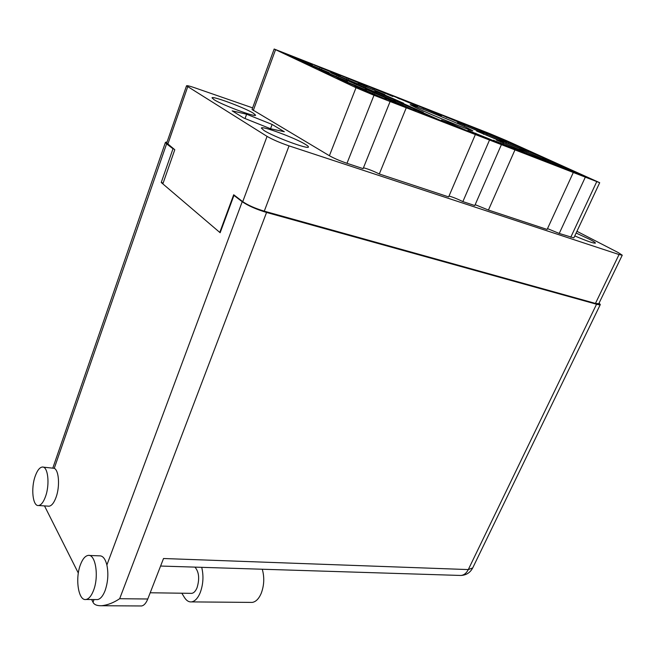 <?xml version="1.0" encoding="UTF-8"?>
<svg xmlns="http://www.w3.org/2000/svg" width="655" height="655" viewBox="0 0 655 655"><rect width="100%" height="100%" fill="white"/><g stroke="black" fill="none" stroke-linecap="round" stroke-linejoin="round"><path stroke-width="0.98" d="M416.244 107.805C432.3 115.28 474.367 132.318 472.82 130.746L465.811 127.185C449.142 119.521 409.424 103.424 410.186 104.677L416.244 107.805M574.779 235.923C586.864 241.089 593.741 243.48 595.428 243.103C595.485 242.62 593.569 241.359 589.68 239.337L576.122 233.057M264.031 130.509C273.872 136.87 309.037 149.864 308.407 146.974C308.521 146.499 307.49 145.615 305.312 144.305C295.02 137.894 261.23 125.383 261.353 128.102L264.031 130.509M214.038 99.666C222.438 105.119 256.285 117.679 255.581 115.141L253.239 113.143C244.446 107.633 211.802 95.491 212.023 97.865L214.038 99.666M508.133 141.693L483.922 131.63L508.083 141.791M527.185 150.273L502.442 139.982L527.136 150.388M547.13 159.255L521.814 148.726L547.072 159.386M561.998 166.566L562.26 165.993L567.959 168.81M568.024 168.662L542.455 158.101M285.67 53.604L312.476 64.87L302.323 61.128L285.605 53.792M313.974 64.73L340.338 75.816L313.909 64.91M367.119 86.337L339.789 75.038L367.103 86.345M392.877 96.465L366.137 85.387L392.844 96.473M417.644 106.167L391.477 95.335L417.628 106.225M441.519 115.534L415.884 104.915L441.486 115.607M464.526 124.573L439.39 114.15L464.493 124.655M486.714 133.284L462.053 123.05L486.673 133.374M301.939 61.251L329.506 72.844L319.337 69.119L301.865 61.447M330.644 72.508L357.753 83.914L348.198 80.418L330.57 72.697M358.203 83.316L384.862 94.525L358.138 83.496M483.259 133.063L457.55 122.395L483.218 133.161M505.619 141.824L480.41 131.352L505.57 141.93M319.083 69.307L347.469 81.261L337.292 77.552L319.01 69.512M376.101 92.453L366.563 88.974L346.757 80.319L356.467 83.865L376.076 92.47M403.537 103.154L394.605 99.928L374.881 91.307L383.994 94.631L403.513 103.212M502.901 141.971L476.594 131.049L502.843 142.086M525.425 150.773L499.626 140.055L525.367 150.904M337.194 77.822L366.448 90.144L356.279 86.46L337.112 78.035M395.44 101.419L385.942 98.013L365.359 88.998L375.053 92.511L395.415 101.476M423.212 112.242L414.345 109.074L393.835 100.092L402.923 103.392L423.179 112.324M523.509 151.321L496.572 140.121L523.451 151.461M546.196 160.156L519.783 149.168L546.123 160.303M386.515 99.519L376.371 95.9L354.846 86.444L365.195 90.177L386.491 99.568M415.884 110.924L406.444 107.567L385.001 98.16L394.67 101.648L415.851 111.006M443.984 121.838L435.182 118.727L413.837 109.36L422.884 112.627L443.934 121.936M470.888 132.285L462.692 129.403L441.437 120.078L449.919 123.148L470.83 132.408M496.678 142.307L489.039 139.63L467.875 130.353L490.972 139.605L496.613 142.446M521.413 151.911L514.298 149.438L493.223 140.203L515.591 149.176L521.347 152.066M545.173 161.138L538.533 158.846L517.556 149.659L539.237 158.371L545.099 161.302M561.687 167.827L561.974 167.205L567.918 170.169M567.991 170.005L541.292 158.985M583.556 176.31L583.842 175.712L589.868 178.684M589.942 178.528L563.685 167.68M252.625 107.87L195.002 87.868C189.77 86.075 186.937 85.396 186.519 85.821L267.06 136.387C272.562 139.564 279.898 142.724 289.052 145.877L619.049 254.541L622.25 255.188L618.189 252.552L576.94 231.305M622.25 255.188L598.768 303.715L595.444 303.421L264.268 211.164C255.147 208.405 247.975 205.236 242.735 201.666L233.696 194.756L219.777 232.427M162.858 183.891L174.787 149.717L166.722 143.003L186.519 85.821M272.128 124.45L246.616 114.216L232.148 110.842L243.84 118.056L270.523 128.732L284.319 131.737L272.128 124.45L270.531 128.74M547.514 228.611L559.231 233.45L573.854 237.888L599.693 182.704L506.864 140.792L489.154 133.358L274.167 49.019L356.025 87.713L373.989 95.27L599.693 182.704M475.17 204.679L488.433 210.05L547.13 229.447L573.264 172.584M449.011 196.033C453.047 197.188 457.665 199.046 462.864 201.601L474.793 205.539L501.37 144.689M363.459 167.786C368.012 168.941 373.293 171.004 379.31 173.984L448.642 196.901L475.342 134.594M274.167 49.019L252.044 109.475L329.399 155.726C334.107 158.354 339.97 160.876 346.978 163.3L363.116 168.638L390.102 101.525M559.231 233.45L585.283 177.243M488.433 210.05L514.936 149.954M462.864 201.601L489.498 140.088M379.31 173.984L406.256 107.788M542.528 157.953L562.26 165.993M541.366 158.821L561.974 167.205M563.75 167.533L583.842 175.712M245.044 118.539L246.616 114.216M547.31 161.793L547.596 161.163M524.327 152.885L524.622 152.222M524.237 152.345L524.049 152.771M500.412 143.625L500.723 142.921M500.117 142.962L499.921 143.412M475.522 133.988L475.841 133.243M475.006 133.194L474.801 133.669M449.584 123.942L449.919 123.148M448.822 123.009L448.609 123.517M422.541 113.471L422.884 112.627M421.517 112.39L421.296 112.93M394.318 102.54L394.67 101.648M393 101.296L392.771 101.869M364.827 91.119L365.195 90.177M363.197 89.702L362.96 90.316M526.243 152.238L526.514 151.632M503.417 143.371L503.695 142.724M503.146 142.765L502.966 143.175M402.596 104.194L402.923 103.392M401.409 103.072L401.196 103.588M374.717 93.362L375.053 92.511M373.244 92.085L373.023 92.633M345.619 82.063L345.971 81.163M343.842 80.614L343.613 81.204M506.168 143.134L506.421 142.544M483.513 134.3L483.775 133.685M383.691 95.401L383.994 94.631M382.348 94.246L382.152 94.738M356.148 84.675L356.467 83.865M354.535 83.365L354.33 83.889M327.443 73.491L327.77 72.631M325.535 72.017L325.322 72.582M487.009 134.447L487.255 133.882M464.534 125.662L464.788 125.064M365.727 87.058L366.022 86.321M364.262 85.862L364.074 86.345M338.537 76.43L338.84 75.653M336.801 75.096L336.604 75.603M310.224 65.369L310.535 64.55M308.202 63.879L307.997 64.419M468.718 126.145L468.947 125.596M446.423 117.417L446.661 116.836M423.318 108.362L423.564 107.756M399.353 98.979L399.615 98.34M398.232 98.013L398.068 98.422M374.488 89.236L374.75 88.564M373.137 88.147L372.965 88.581M348.656 79.116L348.927 78.412M347.068 77.904L346.888 78.363M321.81 68.595L322.096 67.858M319.959 67.244L319.779 67.735M293.89 57.656L294.177 56.879M291.762 56.166L291.573 56.674M548.227 160.778L548.481 160.205M528.004 151.649L528.249 151.092M508.698 142.921L508.927 142.381M490.235 134.578L490.464 134.054M201.715 567.328C203.762 575.901 203.255 584.358 200.193 592.701C197.843 598.261 194.953 601.331 191.522 601.896C188.828 602.158 186.478 600.7 184.473 597.532L181.82 593.217M262.287 569.236C264.571 577.464 264.178 585.586 261.116 593.586C258.75 598.924 255.777 601.871 252.2 602.412L250.677 602.395M35.182 476.25C30.769 488.384 32.766 506.593 38.588 505.521C41.183 505.095 43.492 502.082 45.531 496.482C50.067 484.151 47.921 465.934 42.239 467.048C39.57 467.474 37.22 470.536 35.182 476.25M48.167 506.143L49.084 506.2C51.712 505.783 54.046 502.794 56.084 497.227C60.055 486.46 58.966 470.315 54.259 468.317L43.156 467.13M80.426 564.725C74.957 578.602 78.428 601.241 86.042 599.481C88.924 598.916 91.422 595.886 93.55 590.392C99.183 576.236 95.474 553.622 88.089 555.424C85.109 555.98 82.555 559.075 80.426 564.725M96.318 599.571L97.546 599.587C100.452 599.022 102.974 596.017 105.111 590.564C108.001 582.041 108.599 573.526 106.88 565.011C105.258 558.707 102.786 555.653 99.445 555.841L89.326 555.473M194.953 567.115C199.038 571.954 199.734 578.832 197.04 587.756C195.616 591.146 193.855 593.012 191.759 593.356L190.875 593.34M101.533 605.736C107.592 605.097 113.634 602.756 119.668 598.711L147.776 598.998C146.073 603.198 144.01 605.523 141.595 605.965L101.533 605.736C96.981 605.842 94.14 604.68 93.01 602.248L91.643 599.53M78.33 573.092L44.507 505.906M167.09 141.939L165.445 142.348L166.607 143.854L173.002 148.75L161.236 182.508L220.145 232.738L233.95 195.395L242.211 201.715C248.139 205.76 256.252 209.338 266.56 212.457L119.668 598.711M147.776 598.998L163.521 558.51L468.3 569.58L596.549 304.239L266.56 212.457M596.549 304.239C598.826 304.862 600.07 304.968 600.299 304.567L599.088 303.06M233.95 195.395L234.867 195.657M173.002 148.75L173.853 149.004M161.236 182.508L163.152 183.048M141.595 605.965L140.563 605.957M289.052 145.877L264.268 211.164M267.06 136.387L242.735 201.666M619.049 254.541L595.444 303.421M187.674 86.878L167.762 144.346M570.767 237.257L596.73 181.689M346.978 163.3L373.989 95.27M329.399 155.726L356.025 87.713M253.272 110.515L275.526 49.755M166.607 143.854L54.259 468.317M93.01 602.248L94.017 599.554M106.88 565.011L242.211 201.715M600.299 304.567L472.714 567.926L468.3 569.58C466.458 573.191 464.002 575.147 460.923 575.467L459.589 575.426M38.588 505.521L49.084 506.2M86.042 599.481L97.546 599.587M191.759 593.356L150.2 592.767M472.714 567.926C470.2 572.658 466.27 575.172 460.923 575.467L160.598 566.043M165.445 142.348L52.85 467.957M191.522 601.896L252.2 602.412"/></g></svg>
